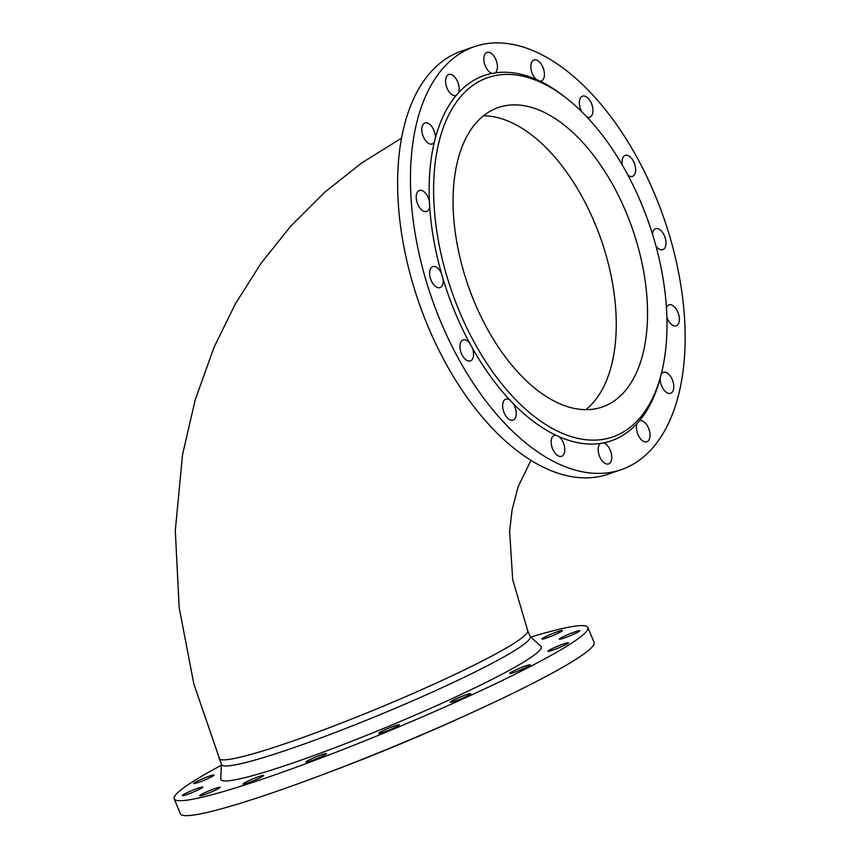 <?xml version="1.0" encoding="UTF-8"?>
<svg xmlns="http://www.w3.org/2000/svg" width="858" height="858" viewBox="0 0 858 858"><rect width="100%" height="100%" fill="white"/><g stroke="black" fill="none" stroke-linecap="round" stroke-linejoin="round"><path stroke-width="1.29" d="M218.994 758.483A167.063 14.565 157.5 0 0 334.33 725.804A167.063 14.565 157.5 0 0 505.265 648.573A167.063 14.565 157.5 0 0 527.691 630.609L530.212 636.7A167.063 14.565 157.5 0 1 507.786 654.665A167.063 14.565 157.5 0 1 336.851 731.885A167.063 14.565 157.5 0 1 221.514 764.564L193.876 684.137L179.172 607.636L175.3 530.609L182.539 454.708L195.195 399.903L213.996 347.372L235.403 303.775L261.282 262.966L290.959 225.911L324.474 192.482L361.465 163.117L401.512 138.159M221.407 764.285L220.742 778.882A173.402 15.112 -22.5 0 0 337.398 746.792A173.402 15.112 -22.5 0 0 517.985 665.433A173.402 15.112 -22.5 0 0 540.883 646.267L530.105 636.422M202.284 780.962A11.1 0.965 157.5 0 1 193.608 783.526A11.1 0.965 157.5 0 1 203.485 778.388A11.1 0.965 157.5 0 1 214.103 775.031A11.1 0.965 157.5 0 1 202.284 780.962M468.822 693.94A11.1 0.965 157.5 0 1 470.785 693.714A11.1 0.965 157.5 0 1 460.907 698.852A11.1 0.965 157.5 0 1 450.289 702.209A11.1 0.965 157.5 0 1 457.175 698.348A11.1 0.965 157.5 0 1 468.822 693.94M525.3 666.055A11.1 0.965 157.5 0 1 530.212 664.886A11.1 0.965 157.5 0 1 520.334 670.023A11.1 0.965 157.5 0 1 509.716 673.38A11.1 0.965 157.5 0 1 514.779 670.366A11.1 0.965 157.5 0 1 525.3 666.055M194.981 791.366A11.1 0.965 157.5 0 1 182.304 795.591A11.1 0.965 157.5 0 1 192.181 790.443A11.1 0.965 157.5 0 1 202.799 787.097A11.1 0.965 157.5 0 1 194.981 791.366M398.97 724.763A11.1 0.965 157.5 0 1 399.26 724.849A11.1 0.965 157.5 0 1 389.382 729.997A11.1 0.965 157.5 0 1 378.753 733.343A11.1 0.965 157.5 0 1 387.601 728.646A11.1 0.965 157.5 0 1 398.97 724.763M262.151 776.662A11.1 0.965 157.5 0 1 250.793 781.799A11.1 0.965 157.5 0 1 243.136 783.965A11.1 0.965 157.5 0 1 253.024 778.828A11.1 0.965 157.5 0 1 263.642 775.471A11.1 0.965 157.5 0 1 262.151 776.662M221.364 765.272A223.884 19.509 -22.5 0 0 174.206 798.819A223.884 19.509 -22.5 0 0 328.764 755.029A223.884 19.509 -22.5 0 0 557.85 651.544A223.884 19.509 -22.5 0 0 587.891 627.466A223.884 19.509 -22.5 0 0 530.823 637.086M216.002 789.853A11.1 0.965 157.5 0 1 205.47 794.272A11.1 0.965 157.5 0 1 199.7 795.741A11.1 0.965 157.5 0 1 209.577 790.604A11.1 0.965 157.5 0 1 220.195 787.247A11.1 0.965 157.5 0 1 216.002 789.853M567.127 634.931A11.1 0.965 157.5 0 1 579.793 630.705A11.1 0.965 157.5 0 1 569.916 635.842A11.1 0.965 157.5 0 1 559.298 639.199A11.1 0.965 157.5 0 1 567.127 634.931M326.405 753.807A11.1 0.965 157.5 0 1 315.658 759.105A11.1 0.965 157.5 0 1 306.016 762.054A11.1 0.965 157.5 0 1 315.894 756.917A11.1 0.965 157.5 0 1 326.523 753.56A11.1 0.965 157.5 0 1 326.405 753.807M559.813 645.323A11.1 0.965 157.5 0 1 568.489 642.76A11.1 0.965 157.5 0 1 558.612 647.897A11.1 0.965 157.5 0 1 547.994 651.254A11.1 0.965 157.5 0 1 559.813 645.323M546.096 636.432A11.1 0.965 157.5 0 1 556.628 632.014A11.1 0.965 157.5 0 1 562.398 630.555A11.1 0.965 157.5 0 1 552.52 635.692A11.1 0.965 157.5 0 1 541.902 639.038A11.1 0.965 157.5 0 1 546.096 636.432M174.206 798.819L180.394 813.781A223.884 19.509 -22.5 0 0 334.952 769.991A223.884 19.509 -22.5 0 0 564.038 666.494A223.884 19.509 -22.5 0 0 594.09 642.417L587.891 627.466M324.024 774.152A190.208 16.581 -22.5 0 0 464.51 715.958M621.46 469.573L608.633 474.034A223.884 122.78 -109.2 0 1 419.026 303.013A223.884 122.78 -109.2 0 1 461.293 51.19L474.12 46.729A223.884 122.78 -109.2 0 1 659.738 206.767A223.884 122.78 -109.2 0 1 633.15 464.21A223.884 122.78 -109.2 0 1 621.46 469.573A223.884 122.78 -109.2 0 1 431.853 298.541A223.884 122.78 -109.2 0 1 474.12 46.729M662.14 370.366L661.507 373.123A193.372 106.049 -109.2 0 1 661.261 374.142A11.1 6.081 -109.2 0 1 663.341 372.329A11.1 6.081 -109.2 0 1 667.771 373.412A11.1 6.081 -109.2 0 1 673.627 384.427A11.1 6.081 -109.2 0 1 670.634 393.286A11.1 6.081 -109.2 0 1 663.556 389.403A11.1 6.081 -109.2 0 1 660.188 378.389A193.372 106.049 -109.2 0 1 639.36 420.913A11.1 6.081 -109.2 0 1 639.585 420.817A11.1 6.081 -109.2 0 1 646.546 424.538A11.1 6.081 -109.2 0 1 646.889 441.773A11.1 6.081 -109.2 0 1 638.727 436.121A11.1 6.081 -109.2 0 1 637.086 423.498A193.372 106.049 -109.2 0 1 603.517 442.9A11.1 6.081 -109.2 0 1 610.295 450.343A11.1 6.081 -109.2 0 1 608.612 463.899A11.1 6.081 -109.2 0 1 599.538 456.306A11.1 6.081 -109.2 0 1 600.396 443.436A193.372 106.049 -109.2 0 1 559.191 436.765A11.1 6.081 -109.2 0 1 564.521 446.879A11.1 6.081 -109.2 0 1 561.625 456.295A11.1 6.081 -109.2 0 1 552.23 447.822A11.1 6.081 -109.2 0 1 554.322 435.349A11.1 6.081 -109.2 0 1 555.694 435.167A193.372 106.049 -109.2 0 1 513.127 403.442A11.1 6.081 -109.2 0 1 516.205 414.693A11.1 6.081 -109.2 0 1 513.095 420.13A11.1 6.081 -109.2 0 1 503.7 411.647A11.1 6.081 -109.2 0 1 505.791 399.174A11.1 6.081 -109.2 0 1 509.791 399.946A193.372 106.049 -109.2 0 1 472.35 347.994A11.1 6.081 -109.2 0 1 472.704 358.665A11.1 6.081 -109.2 0 1 470.399 360.886A11.1 6.081 -109.2 0 1 461.003 352.413A11.1 6.081 -109.2 0 1 463.106 339.929A11.1 6.081 -109.2 0 1 469.669 343.136A193.372 106.049 -109.2 0 1 443.05 278.861A11.1 6.081 -109.2 0 1 440.626 287.333A11.1 6.081 -109.2 0 1 440.047 287.602A11.1 6.081 -109.2 0 1 430.652 279.129A11.1 6.081 -109.2 0 1 432.743 266.645A11.1 6.081 -109.2 0 1 441.452 273.391A193.372 106.049 -109.2 0 1 429.697 206.585A11.1 6.081 -109.2 0 1 426.651 211.422A11.1 6.081 -109.2 0 1 424.871 211.561A11.1 6.081 -109.2 0 1 416.784 201.426A11.1 6.081 -109.2 0 1 419.348 190.476A11.1 6.081 -109.2 0 1 429.408 201.319A193.372 106.049 -109.2 0 1 434.33 142.16A11.1 6.081 -109.2 0 1 432.25 143.962A11.1 6.081 -109.2 0 1 427.82 142.878A11.1 6.081 -109.2 0 1 421.964 131.875A11.1 6.081 -109.2 0 1 424.957 123.005A11.1 6.081 -109.2 0 1 432.035 126.887A11.1 6.081 -109.2 0 1 435.403 137.913A193.372 106.049 -109.2 0 1 456.231 95.388A11.1 6.081 -109.2 0 1 456.006 95.474A11.1 6.081 -109.2 0 1 449.045 91.752A11.1 6.081 -109.2 0 1 448.702 74.517A11.1 6.081 -109.2 0 1 456.864 80.169A11.1 6.081 -109.2 0 1 458.504 92.793A193.372 106.049 -109.2 0 1 492.074 73.391A11.1 6.081 -109.2 0 1 485.296 65.948A11.1 6.081 -109.2 0 1 486.979 52.392A11.1 6.081 -109.2 0 1 496.053 59.985A11.1 6.081 -109.2 0 1 495.195 72.866A193.372 106.049 -109.2 0 1 536.4 79.526A11.1 6.081 -109.2 0 1 531.07 69.412A11.1 6.081 -109.2 0 1 533.966 59.996A11.1 6.081 -109.2 0 1 543.361 68.468A11.1 6.081 -109.2 0 1 541.259 80.952A11.1 6.081 -109.2 0 1 539.896 81.135A193.372 106.049 -109.2 0 1 565.433 97.404L567.642 99.163A190.208 104.311 -109.2 0 1 662.14 370.366A190.208 104.311 -109.2 0 1 605.105 438.996A190.208 104.311 -109.2 0 1 452.659 294.047A190.208 104.311 -109.2 0 1 477.788 82.218A190.208 104.311 -109.2 0 1 567.642 99.163M581.788 111.744A11.1 6.081 -109.2 0 1 579.386 101.609A11.1 6.081 -109.2 0 1 582.496 96.171A11.1 6.081 -109.2 0 1 591.891 104.644A11.1 6.081 -109.2 0 1 589.8 117.128A11.1 6.081 -109.2 0 1 586.84 116.913M622.35 165.122A11.1 6.081 -109.2 0 1 622.887 157.625A11.1 6.081 -109.2 0 1 625.192 155.405A11.1 6.081 -109.2 0 1 634.588 163.878A11.1 6.081 -109.2 0 1 632.485 176.362A11.1 6.081 -109.2 0 1 627.97 175.214M652.445 234.009A11.1 6.081 -109.2 0 1 654.965 228.957A11.1 6.081 -109.2 0 1 655.544 228.689A11.1 6.081 -109.2 0 1 664.939 237.173A11.1 6.081 -109.2 0 1 662.848 249.646A11.1 6.081 -109.2 0 1 655.93 245.999M666.43 307.561A11.1 6.081 -109.2 0 1 668.94 304.869A11.1 6.081 -109.2 0 1 670.72 304.729A11.1 6.081 -109.2 0 1 678.796 314.865A11.1 6.081 -109.2 0 1 676.243 325.826A11.1 6.081 -109.2 0 1 666.902 317.492M536.4 79.526L539.896 81.135M492.074 73.391L494.551 73.252M456.231 95.388L458.504 92.793M434.33 142.16L435.403 137.913M429.697 206.585L429.408 201.319M443.05 278.861L441.452 273.391M472.35 347.994L469.669 343.136M513.127 403.442L509.791 399.946M559.191 436.765L555.694 435.167M603.517 442.9L600.396 443.436M639.36 420.913L637.086 423.498M661.261 374.142L660.188 378.389M610.724 403.153A158.505 86.926 -109.2 0 1 602.455 406.949A158.505 86.926 -109.2 0 1 468.221 285.875A158.505 86.926 -109.2 0 1 498.144 107.593A158.505 86.926 -109.2 0 1 629.547 220.903A158.505 86.926 -109.2 0 1 610.724 403.153M585.853 409.663A158.505 86.926 70.8 0 0 601.093 239.575A158.505 86.926 70.8 0 0 483.451 115.787M527.691 630.609L512.687 579.579L509.609 531.156L512.076 509.942L518.135 486.701L530.995 460.349"/></g></svg>
